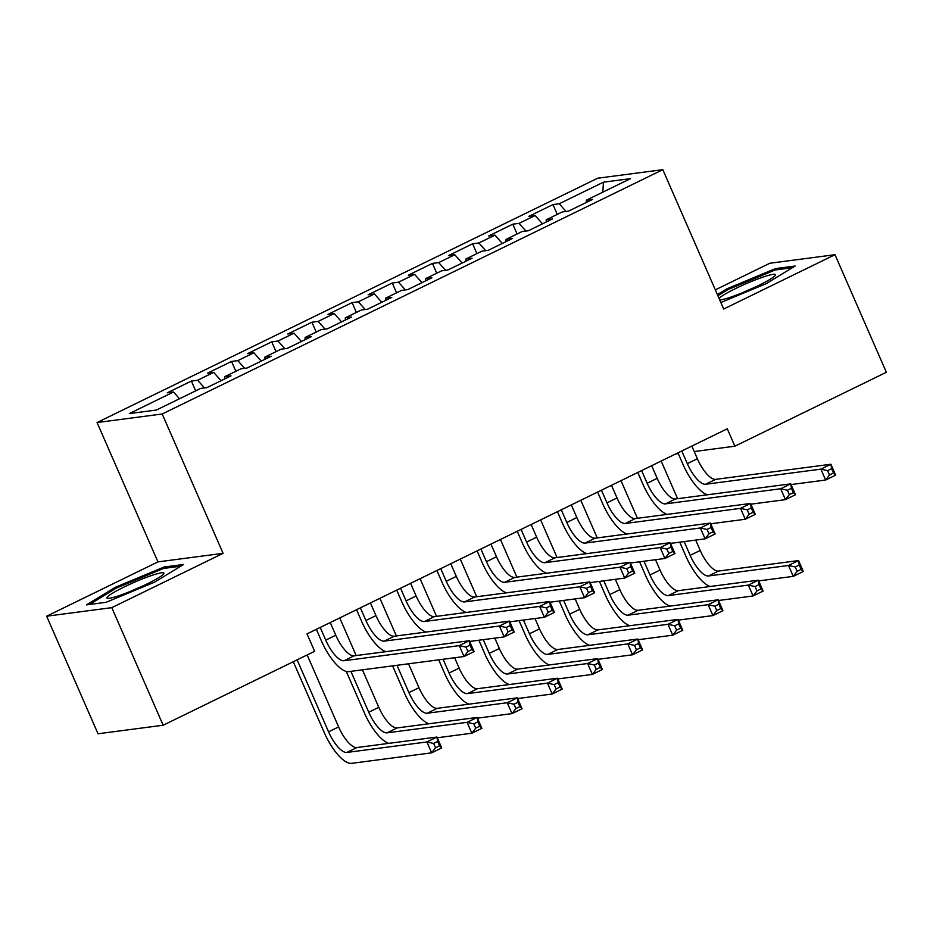 <?xml version="1.0" encoding="UTF-8"?>
<svg xmlns="http://www.w3.org/2000/svg" width="933" height="933" viewBox="0 0 933 933"><rect width="100%" height="100%" fill="white"/><g stroke="black" fill="none" stroke-linecap="round" stroke-linejoin="round"><path stroke-width="1.4" d="M46.65 616.2L111.797 607.651L223.08 553.339L157.945 561.888L46.65 616.2L98.012 733.77L163.158 725.233L314.631 651.304L307.015 633.892L727.274 428.783L734.877 446.196L886.35 372.279L834.988 254.697L769.842 263.246L715.319 289.848M157.945 561.888L97.067 422.532L597.668 178.215L662.815 169.666L162.202 413.995L97.067 422.532M602.846 192.151L603.429 182.192L559.229 203.756L552.977 204.572L528.871 216.339L535.122 215.523L519.051 223.36L512.8 224.188L488.694 235.956L494.945 235.128L478.874 242.977L472.623 243.793L448.516 255.56L454.768 254.744L438.697 262.581L432.446 263.398L408.339 275.165L414.59 274.349L398.519 282.186L392.268 283.014L368.162 294.781L374.413 293.953L358.342 301.802L352.091 302.619L327.984 314.386L334.236 313.57L318.165 321.407L311.914 322.223L287.807 333.991L294.058 333.174L277.987 341.023L271.736 341.84L247.63 353.607L253.881 352.779L237.81 360.628L231.559 361.444L207.453 373.212L213.704 372.395L197.633 380.232L191.382 381.061L167.275 392.816L173.526 392L179.521 398.753M603.429 182.192L630.533 178.635L586.344 200.198L586.414 202.403M173.526 392L129.337 413.576L156.441 410.019L200.642 388.443L206.893 387.627L230.999 375.859L224.748 376.675L240.819 368.838L247.07 368.022L271.176 356.254L264.925 357.071L280.996 349.222L287.247 348.406L311.354 336.638L305.103 337.466L321.174 329.617L327.425 328.801L351.531 317.033L345.28 317.85L361.351 310.013L367.602 309.196L391.708 297.429L385.457 298.245L401.528 290.396L407.779 289.58L431.886 277.812L425.635 278.64L441.706 270.792L447.957 269.975L472.063 258.208L465.812 259.024L481.883 251.187L488.134 250.359L512.24 238.603L505.989 239.419L522.06 231.571L528.311 230.754L552.418 218.987L546.167 219.815L562.237 211.966L568.489 211.15L592.595 199.382L586.344 200.198M197.633 380.232L204.479 387.941M213.704 372.395L221.086 380.699M237.81 360.628L244.656 368.337M253.881 352.779L261.263 361.094M224.748 376.675L224.818 378.88M277.987 341.023L284.833 348.72M294.058 333.174L301.441 341.478M264.925 357.071L264.995 359.263M318.165 321.407L325.011 329.116M334.236 313.57L341.618 321.873M305.103 337.466L305.173 339.659M358.342 301.802L365.188 309.511M374.413 293.953L381.795 302.269M345.28 317.85L345.35 320.054M398.519 282.186L405.365 289.895M414.59 274.349L421.973 282.652M385.457 298.245L385.527 300.438M438.697 262.581L445.542 270.29M454.768 254.744L462.15 263.048M425.635 278.64L425.705 280.833M478.874 242.977L485.72 250.685M494.945 235.128L502.327 243.443M465.812 259.024L465.882 261.228M519.051 223.36L525.897 231.069M535.122 215.523L542.505 223.827M505.989 239.419L506.059 241.612M559.229 203.756L566.074 211.464M546.167 219.815L546.237 222.007M111.797 607.651L163.158 725.233M662.815 169.666L723.693 309.021L834.988 254.697M223.08 553.339L162.202 413.995M675.679 453.963L678.303 453.625M694.222 451.537L734.877 446.196M720.847 302.514L766.18 283.655L795.149 266.022L775.533 268.587L726.947 288.798L717.395 294.618M183.649 564.465L164.033 567.031L115.447 587.242L86.489 604.876L106.105 602.31L154.68 582.099L183.649 564.465M552.977 204.572L557.269 214.392M512.8 224.188L517.092 233.996M472.623 243.793L476.915 253.613M432.446 263.398L436.737 273.217M392.268 283.014L396.56 292.822M352.091 302.619L356.383 312.438M311.914 322.223L316.205 332.043M271.736 341.84L276.028 351.648M231.559 361.444L235.851 371.264M191.382 381.061L195.673 390.869M727.425 289.906L726.947 288.798M776.081 269.87L775.533 268.587M164.593 568.314L164.033 567.031M115.925 588.35L115.447 587.242M681.801 450.977L687.329 463.643A23.908 8.479 -116 0 0 705.64 484.262L820.877 469.147L830.918 464.249L835.676 475.13L825.623 480.029L791.056 484.565M691.843 446.079L697.371 458.733A23.908 8.479 -116 0 0 715.693 479.352L830.918 464.249L831.618 468.681L827.606 470.64L829.507 475.002L833.519 473.031L831.618 468.681M707.342 494.793A35.862 12.712 64 0 1 682.921 464.214L677.964 452.843M829.507 475.002L825.623 480.029L820.877 469.147L827.606 470.64M833.519 473.031L835.676 475.13M710.176 586.495A35.862 12.712 64 0 1 685.767 555.928L679.76 542.178M661.159 461.054L677.603 498.689M695.691 540.09L700.216 550.447A23.908 8.479 -116 0 0 718.527 571.066L798.543 560.57L803.301 571.462L793.26 576.361L758.681 580.897M684.157 541.606L690.163 555.345A23.908 8.479 -116 0 0 708.485 575.964L788.502 565.48L798.543 560.57L799.243 565.013L795.231 566.972L797.132 571.323L801.144 569.363L799.243 565.013M797.132 571.323L793.26 576.361L788.502 565.48L795.231 566.972M801.144 569.363L803.301 571.462M641.624 470.582L647.152 483.247A23.908 8.479 -116 0 0 665.462 503.867L780.699 488.752L790.741 483.854L795.499 494.735L785.446 499.645L750.878 504.182M651.666 465.684L657.194 478.349A23.908 8.479 -116 0 0 675.515 498.968L790.741 483.854L791.441 488.286L787.429 490.257L789.33 494.607L793.342 492.647L791.441 488.286M667.165 514.398A35.862 12.712 64 0 1 642.744 483.819L637.787 472.46M789.33 494.607L785.446 499.645L780.699 488.752L787.429 490.257M793.342 492.647L795.499 494.735M601.447 490.198L606.975 502.852A23.908 8.479 -116 0 0 625.285 523.471L740.522 508.368L750.564 503.458L755.322 514.351L745.269 519.249L710.701 523.786M611.488 485.288L617.016 497.954A23.908 8.479 -116 0 0 635.338 518.573L750.564 503.458L751.263 507.902L747.251 509.861L749.152 514.211L753.164 512.252L751.263 507.902M626.988 534.003A35.862 12.712 64 0 1 602.566 503.435L597.61 492.064M749.152 514.211L745.269 519.249L740.522 508.368L747.251 509.861M753.164 512.252L755.322 514.351M669.999 606.112A35.862 12.712 64 0 1 645.589 575.533L639.583 561.794M620.981 480.658L637.426 518.293M655.514 559.707L660.039 570.051A23.908 8.479 -116 0 0 678.349 590.671L758.366 580.186L763.124 591.067L753.083 595.965L718.503 600.502M643.98 561.211L649.986 574.961A23.908 8.479 -116 0 0 668.308 595.581L748.324 585.084L758.366 580.186L759.065 584.618L755.054 586.577L756.955 590.939L760.966 588.968L759.065 584.618M756.955 590.939L753.083 595.965L748.324 585.084L755.054 586.577M760.966 588.968L763.124 591.067M629.822 625.716A35.862 12.712 64 0 1 605.412 595.137L599.406 581.399M580.804 500.263L597.248 537.909M615.337 579.311L619.862 589.668A23.908 8.479 -116 0 0 638.172 610.287L718.188 599.791L722.947 610.672L712.905 615.582L678.326 620.118M603.803 580.827L609.809 594.566A23.908 8.479 -116 0 0 628.131 615.185L708.147 604.689L718.188 599.791L718.888 604.222L714.876 606.182L716.777 610.544L720.789 608.584L718.888 604.222M716.777 610.544L712.905 615.582L708.147 604.689L714.876 606.182M720.789 608.584L722.947 610.672M719.728 299.936A31.081 3.429 -23.6 0 0 730.049 297.382A31.081 3.429 -23.6 0 0 775.16 275.492A31.081 3.429 -23.6 0 0 763.835 276.809A31.081 3.429 -23.6 0 0 719.028 298.35M717.885 295.714L727.938 289.592L775.008 270.01L792.315 267.736M753.747 287.796A21.272 2.344 -23.6 0 0 742.843 292.565M118.549 595.825A31.081 3.429 -23.6 0 0 163.66 573.935A31.081 3.429 -23.6 0 0 152.347 575.253A31.081 3.429 -23.6 0 0 119.599 589.259A31.081 3.429 -23.6 0 0 107.762 598.356A31.081 3.429 -23.6 0 0 118.549 595.825M89.405 604.502L116.438 588.035L163.508 568.454L180.815 566.179M142.248 586.251A21.272 2.344 -23.6 0 0 131.343 591.009M561.269 509.803L566.798 522.468A23.908 8.479 -116 0 0 585.108 543.088L700.345 527.973L710.386 523.075L715.145 533.956L705.091 538.854L670.524 543.391M571.311 504.905L576.839 517.558A23.908 8.479 -116 0 0 595.161 538.178L710.386 523.075L711.086 527.507L707.074 529.466L708.975 533.828L712.987 531.857L711.086 527.507M586.81 553.619A35.862 12.712 64 0 1 562.389 523.04L557.433 511.669M708.975 533.828L705.091 538.854L700.345 527.973L707.074 529.466M712.987 531.857L715.145 533.956M521.092 529.408L526.62 542.073A23.908 8.479 -116 0 0 544.93 562.692L660.167 547.578L670.209 542.679L674.967 553.561L664.914 558.47L630.346 563.007M531.134 524.509L536.662 537.175A23.908 8.479 -116 0 0 554.983 557.794L670.209 542.679L670.909 547.111L666.897 549.082L668.798 553.432L672.81 551.473L670.909 547.111M546.633 573.224A35.862 12.712 64 0 1 522.212 542.644L517.255 531.285M668.798 553.432L664.914 558.47L660.167 547.578L666.897 549.082M672.81 551.473L674.967 553.561M589.644 645.321A35.862 12.712 64 0 1 565.235 614.754L559.229 601.004M540.627 519.879L557.071 557.514M575.16 598.916L579.685 609.272A23.908 8.479 -116 0 0 597.995 629.892L678.011 619.395L682.769 630.288L672.728 635.186L638.149 639.723M563.625 600.432L569.631 614.171A23.908 8.479 -116 0 0 587.953 634.79L667.97 624.305L678.011 619.395L678.711 623.839L674.699 625.798L676.6 630.148L680.612 628.189L678.711 623.839M676.6 630.148L672.728 635.186L667.97 624.305L674.699 625.798M680.612 628.189L682.769 630.288M549.467 664.937A35.862 12.712 64 0 1 525.057 634.358L519.051 620.62M500.45 539.484L516.894 577.119M534.982 618.532L539.507 628.877A23.908 8.479 -116 0 0 557.817 649.496L637.834 639.012L642.592 649.893L632.551 654.791L597.971 659.328M523.448 620.037L529.454 633.787A23.908 8.479 -116 0 0 547.776 654.406L627.792 643.91L637.834 639.012L638.534 643.443L634.522 645.403L636.423 649.765L640.435 647.794L638.534 643.443M636.423 649.765L632.551 654.791L627.792 643.91L634.522 645.403M640.435 647.794L642.592 649.893M480.915 549.024L486.443 561.678A23.908 8.479 -116 0 0 504.753 582.297L619.99 567.194L630.032 562.284L634.79 573.177L624.737 578.075L590.169 582.612M490.956 544.114L496.484 556.779A23.908 8.479 -116 0 0 514.806 577.399L630.032 562.284L630.731 566.728L626.719 568.687L628.62 573.037L632.632 571.078L630.731 566.728M506.456 592.828A35.862 12.712 64 0 1 482.034 562.261L477.078 550.89M628.62 573.037L624.737 578.075L619.99 567.194L626.719 568.687M632.632 571.078L634.79 573.177M509.29 684.542A35.862 12.712 64 0 1 484.88 653.975L478.874 640.225M460.272 559.089L476.716 596.735M494.805 638.137L499.33 648.493A23.908 8.479 -116 0 0 517.64 669.113L597.656 658.616L602.415 669.497L592.373 674.407L557.794 678.944M483.271 639.653L489.277 653.392A23.908 8.479 -116 0 0 507.599 674.011L587.615 663.515L597.656 658.616L598.356 663.048L594.344 665.019L596.245 669.369L600.257 667.41L598.356 663.048M596.245 669.369L592.373 674.407L587.615 663.515L594.344 665.019M600.257 667.41L602.415 669.497M440.738 568.629L446.266 581.294A23.908 8.479 -116 0 0 464.576 601.913L579.813 586.799L589.854 581.9L594.613 592.782L584.559 597.691L549.992 602.217M450.779 563.73L456.307 576.384A23.908 8.479 -116 0 0 474.629 597.003L589.854 581.9L590.554 586.332L586.542 588.291L588.443 592.653L592.455 590.694L590.554 586.332M466.278 612.445A35.862 12.712 64 0 1 441.857 581.865L436.901 570.506M588.443 592.653L584.559 597.691L579.813 586.799L586.542 588.291M592.455 590.694L594.613 592.782M469.112 704.147A35.862 12.712 64 0 1 444.703 673.579L438.697 659.829M420.095 578.705L436.539 616.34M454.628 657.742L459.153 668.098A23.908 8.479 -116 0 0 477.463 688.717L557.479 678.221L562.237 689.114L552.196 694.012L517.617 698.549M443.093 659.258L449.1 672.996A23.908 8.479 -116 0 0 467.421 693.616L547.438 683.131L557.479 678.221L558.179 682.664L554.167 684.624L556.068 688.974L560.08 687.015L558.179 682.664M556.068 688.974L552.196 694.012L547.438 683.131L554.167 684.624M560.08 687.015L562.237 689.114M400.56 588.233L406.088 600.899A23.908 8.479 -116 0 0 424.398 621.518L539.636 606.403L549.677 601.505L554.435 612.398L544.382 617.296L509.815 621.833M410.602 583.335L416.13 596A23.908 8.479 -116 0 0 434.451 616.62L549.677 601.505L550.377 605.937L546.365 607.908L548.266 612.258L552.278 610.299L550.377 605.937M426.101 632.049A35.862 12.712 64 0 1 401.68 601.482L396.723 590.111M548.266 612.258L544.382 617.296L539.636 606.403L546.365 607.908M552.278 610.299L554.435 612.398M428.935 723.763A35.862 12.712 64 0 1 404.525 693.184L392.595 665.882M379.918 598.31L396.362 635.956M408.526 663.795L418.975 687.703A23.908 8.479 -116 0 0 437.285 708.322L517.302 697.837L522.06 708.718L512.019 713.617L477.439 718.153M396.991 665.299L408.922 692.613A23.908 8.479 -116 0 0 427.244 713.232L507.26 702.736L517.302 697.837L518.002 702.269L513.99 704.228L515.891 708.59L519.903 706.619L518.002 702.269M515.891 708.59L512.019 713.617L507.26 702.736L513.99 704.228M519.903 706.619L522.06 708.718M360.383 607.85L365.911 620.503A23.908 8.479 -116 0 0 384.221 641.123L499.458 626.02L509.5 621.11L514.258 632.003L504.205 636.901L469.637 641.438M370.424 602.94L375.952 615.605A23.908 8.479 -116 0 0 394.274 636.224L509.5 621.11L510.199 625.553L506.187 627.512L508.088 631.863L512.1 629.903L510.199 625.553M385.924 651.654A35.862 12.712 64 0 1 361.503 621.086L356.546 609.715M508.088 631.863L504.205 636.901L499.458 626.02L506.187 627.512M512.1 629.903L514.258 632.003M388.758 743.368A35.862 12.712 64 0 1 364.348 712.8L346.271 671.422M339.74 617.914L356.184 655.561M362.424 669.836L378.798 707.319A23.908 8.479 -116 0 0 397.108 727.938L477.125 717.442L481.883 728.323L471.841 733.233L437.262 737.77M350.89 671.352L368.745 712.217A23.908 8.479 -116 0 0 387.067 732.837L467.083 722.34L477.125 717.442L477.824 721.874L473.812 723.845L475.713 728.195L479.725 726.236L477.824 721.874M475.713 728.195L471.841 733.233L467.083 722.34L473.812 723.845M479.725 726.236L481.883 728.323M320.206 627.454L325.734 640.12A23.908 8.479 -116 0 0 344.044 660.739L459.281 645.624L469.322 640.726L474.081 651.607L464.028 656.517L348.802 671.62A35.862 12.712 64 0 1 321.325 640.691L316.369 629.332M330.247 622.556L335.775 635.21A23.908 8.479 -116 0 0 354.097 655.829L469.322 640.726L470.022 645.158L466.01 647.117L467.911 651.479L471.923 649.52L470.022 645.158M467.911 651.479L464.028 656.517L459.281 645.624L466.01 647.117M471.923 649.52L474.081 651.607M297.126 659.853L328.568 731.822A23.908 8.479 -116 0 0 346.889 752.441L426.906 741.957L436.947 737.047L441.706 747.939L431.664 752.838L351.648 763.334A35.862 12.712 64 0 1 324.171 732.405L293.289 661.719M307.167 654.943L338.621 726.924A23.908 8.479 -116 0 0 356.931 747.543L436.947 737.047L437.647 741.49L433.635 743.449L435.536 747.8L439.548 745.84L437.647 741.49M435.536 747.8L431.664 752.838L426.906 741.957L433.635 743.449M439.548 745.84L441.706 747.939M697.371 458.733L687.329 463.643M715.693 479.352L705.64 484.262M700.216 550.447L690.163 555.345M718.527 571.066L708.485 575.964M657.194 478.349L647.152 483.247M675.515 498.968L665.462 503.867M617.016 497.954L606.975 502.852M635.338 518.573L625.285 523.471M660.039 570.051L649.986 574.961M678.349 590.671L668.308 595.581M619.862 589.668L609.809 594.566M638.172 610.287L628.131 615.185M576.839 517.558L566.798 522.468M595.161 538.178L585.108 543.088M536.662 537.175L526.62 542.073M554.983 557.794L544.93 562.692M579.685 609.272L569.631 614.171M597.995 629.892L587.953 634.79M539.507 628.877L529.454 633.787M557.817 649.496L547.776 654.406M496.484 556.779L486.443 561.678M514.806 577.399L504.753 582.297M499.33 648.493L489.277 653.392M517.64 669.113L507.599 674.011M456.307 576.384L446.266 581.294M474.629 597.003L464.576 601.913M459.153 668.098L449.1 672.996M477.463 688.717L467.421 693.616M416.13 596L406.088 600.899M434.451 616.62L424.398 621.518M418.975 687.703L408.922 692.613M437.285 708.322L427.244 713.232M375.952 615.605L365.911 620.503M394.274 636.224L384.221 641.123M378.798 707.319L368.745 712.217M397.108 727.938L387.067 732.837M335.775 635.21L325.734 640.12M354.097 655.829L344.044 660.739M338.621 726.924L328.568 731.822M356.931 747.543L346.889 752.441"/></g></svg>
